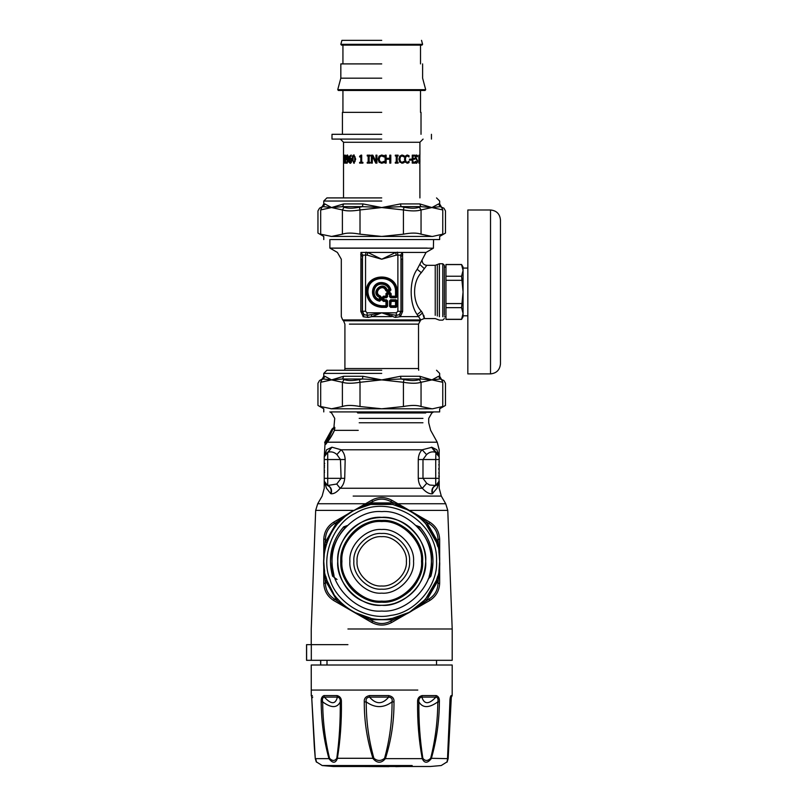 <?xml version="1.0" encoding="UTF-8"?>
<svg xmlns="http://www.w3.org/2000/svg" width="807" height="807" viewBox="0 0 807 807"><rect width="100%" height="100%" fill="white"/><g stroke="black" fill="none" stroke-linecap="round" stroke-linejoin="round"><path stroke-width="1.21" d="M438.746 472.912L439.2 473.749L438.746 472.912M438.746 468.544L438.746 469.301M438.746 464.933L439.2 464.106L438.746 464.933M438.988 462.018L439.2 460.888L439.2 461.997M324.686 463.561L324.243 462.603L324.686 463.561M332.212 430.867L331.889 430.343C331.516 432.512 326.825 440.229 325.756 441.288L326.099 440.834M325.009 441.822L331.738 429.768L328.903 436.617L325.009 441.822L326.341 440.511M438.746 475.999L439.2 476.957L439.2 475.848M439.19 456.53L439.048 483.181M437.737 453.463L435.266 452.202L439.2 456.863L436.89 449.792L431.916 447.28L422.172 449.792C419.781 452.021 418.48 455.269 418.268 459.526L418.268 478.319C418.5 482.717 419.862 486.026 422.343 488.255C425.864 492.209 429.163 494.066 432.249 493.803L436.98 488.255L438.594 483.272M436.002 485.431L439.2 480.982L436.98 488.255C439.926 488.255 439.926 488.255 436.98 488.255L439.19 481.244M439.048 482.142L439.159 481.587M437.808 484.311L437.293 484.765M431.513 447.199L435.266 452.202C432.088 451.355 429.183 452.162 426.55 454.613L422.989 459.526L422.989 478.319L426.721 483.332L429.707 485.037L435.719 485.491L438.201 483.867M324.243 459.526L324.243 480.982L326.462 488.255L325.231 483.867L327.723 485.491L336.731 484.029L341.109 478.319L340.443 459.526L336.902 454.533C334.239 452.132 331.334 451.365 328.177 452.213L325.332 453.857L324.243 456.863L324.243 459.526L327.723 459.526L327.723 485.491C331.031 487.025 332.191 489.799 331.183 493.793C334.088 493.924 337.074 492.078 340.151 488.255L336.731 484.029M324.243 481.012L325.665 484.351M324.243 481.093L327.45 485.441M324.243 481.174L324.384 482.142M324.263 481.406L324.545 482.657M325.241 483.887L326.149 484.765M327.471 485.441C330.739 486.984 331.818 489.708 330.678 493.612L326.462 488.255C323.506 488.255 323.506 488.255 326.462 488.255L325.231 483.867M331.97 431.241L331.384 430.777L331.939 430.857L331.738 429.768M325.483 440.935L331.183 430.666M325.524 441.59L325.998 442.397L326.401 441.752L329.841 435.911L332.514 429.788L332.575 428.87L331.99 429.153L331.677 429.748L332.393 429.748L333.957 427.438M325.05 443.648L324.666 442.458L325.282 441.479M439.099 455.915L438.867 455.128M436.89 449.792C439.956 449.792 439.956 449.792 436.89 449.792L438.453 454.331L437.485 453.241M437.374 453.151L436.758 452.747M432.249 493.803C431.241 489.799 432.401 487.035 435.719 485.491L435.719 459.526L439.2 459.526M336.902 454.533L341.149 449.792C343.58 451.981 344.922 455.229 345.174 459.526L344.73 478.319C344.236 482.848 342.713 486.167 340.151 488.255L422.343 488.255L426.721 483.332M432.764 493.622C431.624 489.708 432.693 486.984 435.972 485.441L436.799 485.078M327.723 452.323L331.929 447.199L326.553 449.792L324.243 456.863L327.723 452.323L327.723 459.526L345.174 459.526M325.403 443.507L325.998 442.397M325.181 442.458L325.362 443.638L326.421 442.629L326.21 441.056L327.178 441.732C327.894 440.975 331.526 436.678 334.35 430.413L334.703 428.144L332.585 429.556M324.333 455.915L324.575 455.128M325.433 453.746L326.089 453.13M330.678 493.612L331.183 493.793M324.989 442.458L325.786 441.611M332 429.768L332.191 430.857M331.97 430.171L332.171 431.14L331.97 430.171M325.746 444.344L327.319 442.206L437.233 442.206L439.2 449.792L439.129 456.076M431.916 447.28L436.325 452.535M328.177 452.202L331.929 447.199L341.149 449.792L422.172 449.792L426.55 454.613M325.322 453.867L326.553 449.792C323.476 449.792 323.476 449.792 326.553 449.792M325.564 443.648L325.544 444.334M344.73 478.319L324.243 478.319M326.21 441.056L332.323 429.97M328.883 434.812L328.489 435.538M326.583 443.164L327.138 442.428M358.247 430.353L334.471 430.353C331.647 436.758 328.035 441.318 327.319 442.206L327.178 441.732M334.159 427.125L334.885 427.922L334.35 430.413M334.885 427.922L332.363 429.838M334.865 427.791L334.522 427.105M450.054 700.052L452.172 695.573L452.192 665.008L311.24 665.008L311.27 695.573L312.158 697.934M388.732 695.573L388.692 697.107C391.536 697.44 392.656 699.033 392.051 701.888C392.131 721.186 389.64 739.979 384.566 758.287L385.393 758.651C381.328 763.412 377.222 763.412 373.076 758.651C367.124 740.261 364.199 721.357 364.28 701.949C363.967 698.549 365.702 696.421 369.465 695.573L388.732 695.573C392.545 696.421 394.3 698.549 393.987 701.949C394.098 721.347 391.234 740.241 385.393 758.651L422.253 758.651C418.873 740.261 417.32 721.357 417.592 701.949C417.401 698.549 418.904 696.421 422.111 695.573L421.869 697.107C424.22 704.561 428.91 704.561 435.921 697.107C437.798 697.44 438.423 699.033 437.818 701.888C437.687 721.186 435.306 739.979 430.676 758.287C427.69 761.152 425.077 761.152 422.848 758.287C419.963 739.999 418.641 721.196 418.883 701.888C418.591 699.033 419.59 697.44 421.869 697.107L435.921 697.107L436.244 695.573C438.605 696.421 439.644 698.549 439.381 701.949C439.26 721.347 436.557 740.241 431.291 758.651C427.438 763.412 424.421 763.412 422.253 758.651L422.848 758.287M430.676 758.287L447.693 758.651C446.604 763.412 446.755 763.412 448.157 758.651C446.755 763.412 446.604 763.412 447.693 758.651L449.882 701.949C449.923 698.549 450.326 696.421 451.093 695.573L450.266 698.075M312.339 695.573L311.613 695.573L315.285 758.651L328.953 758.651C323.93 740.261 321.337 721.357 321.186 701.949C320.944 698.549 321.882 696.421 324 695.573L324.343 697.107C331.193 704.561 335.541 704.561 337.376 697.107C339.525 697.44 340.473 699.033 340.231 701.888C340.483 721.186 339.333 739.979 336.791 758.287C334.784 761.152 332.363 761.152 329.528 758.287C325.1 739.999 322.81 721.196 322.669 701.888C322.084 699.033 322.639 697.44 324.343 697.107L337.376 697.107L337.104 695.573C340.151 696.421 341.583 698.549 341.401 701.949C341.684 721.347 340.332 740.241 337.336 758.651C335.45 763.412 332.655 763.412 328.953 758.651L329.528 758.287M315.285 758.651L315.285 758.651C316.677 763.412 316.828 763.412 315.749 758.651M311.613 695.573L314.316 746.747L315.275 758.57L316.273 761.818L322.215 765.54L412.185 765.54M451.274 697.934L448.167 758.57L447.169 761.818L441.217 765.54L430.272 766.489L333.17 766.489L322.215 765.54M417.592 701.949L418.883 701.888C422.646 708.173 428.951 708.173 437.818 701.888L439.381 701.949M447.431 760.325L449.983 701.929L450.447 697.268L451.406 697.107M451.133 698.186L448.107 758.287C447.411 761.152 447.28 761.152 447.714 758.287M336.791 758.287L373.893 758.287C368.728 739.999 366.176 721.196 366.237 701.888C365.621 699.033 366.721 697.44 369.535 697.107C376.052 704.561 382.437 704.561 388.692 697.107L369.535 697.107L369.465 695.573M364.28 701.949L366.237 701.888C374.983 708.173 383.587 708.173 392.051 701.888L393.987 701.949M321.186 701.949L322.669 701.888C331.263 708.173 337.124 708.173 340.231 701.888L341.401 701.949M312.753 697.107L312.047 697.127M384.566 758.287C381.035 761.152 377.474 761.152 373.893 758.287M449.963 703.038L450.72 701.888M388.934 766.65L361.818 766.489M326.996 665.008L326.996 660.308M320.722 665.008L320.722 660.308M311.31 660.308L452.192 660.308L306.61 660.308L306.61 644.652L311.31 644.652L311.31 660.308M381.721 142.264L343.53 142.264L419.912 142.264L423.09 139.086M419.912 197.907L419.862 161.319M419.902 163.266L419.852 162.641M419.882 159.806L419.902 155.025M419.499 155.943L419.862 158.848M419.902 155.943L419.509 158.424M417.31 162.54L416.503 163.266L415.353 162.641L415.353 161.319L416.473 162.348L417.169 161.017L415.373 157.304L416.553 155.025L417.461 155.539L417.461 156.8L416.583 155.943L415.887 157.194L417.562 160.855L417.31 162.54L416.14 163.266M411.469 159.161L411.469 160.129L409.492 160.129L409.492 159.161L411.469 159.161M403.197 163.034L399.788 162.217L398.91 159.15L399.788 156.124L402.017 155.025L404.055 155.69L404.055 156.972L402.017 155.922L400.504 156.75L399.879 159.15L400.524 161.551L402.017 162.348L404.055 161.319L404.055 162.58L401.795 163.266M390.8 155.166L390.8 163.125L389.771 163.125L389.771 159.231L386.16 159.231L386.16 163.125L385.11 163.125L385.11 155.166L386.16 155.166L386.16 158.283L389.771 158.283L389.771 155.166L390.8 155.166M376.94 155.166L376.94 163.125L375.769 163.125L372.32 156.265L372.32 163.125L371.371 163.125L371.371 155.166L372.824 155.166L375.961 161.461L375.961 155.166L376.94 155.166M362.908 162.308L362.908 163.125L359.629 163.125L359.629 162.308L360.83 162.308L360.83 156.982L359.629 156.982L359.629 156.245L360.991 155.136L361.687 155.136L361.687 162.308L362.908 162.308M353.91 155.005L355.705 159.14L353.91 163.286L352.225 159.15C352.195 156.336 352.76 154.954 353.91 155.005M351.196 158.515L351.721 160.543L351.267 162.54L350.218 163.286L349.26 162.57L348.816 159.625L349.26 156.306L351.297 155.126L349.381 158.596L350.288 158.041L351.196 158.515M346.485 159.786L346.445 155.751L347.161 155.005L347.948 155.721L347.948 162.005L346.415 163.165L347.837 159.695L347.111 160.25L346.828 159.171M344.317 155.166L343.651 163.125L343.651 155.166L344.317 155.166M346.576 157.869L347.524 155.005M345.729 162.308L345.729 163.125L344.619 163.125L345.043 155.136L345.729 162.308M370.11 162.308L370.11 163.125L367.215 163.125L367.215 162.308L368.163 162.308L368.163 155.983L367.215 155.983L367.215 155.166L370.11 155.166L370.11 155.983L369.152 155.983L369.152 162.308L370.11 162.308M381.721 163.266L379.119 162.217L378.13 159.15L379.108 156.124L381.671 155.025L384.122 155.69L384.122 156.972L381.661 155.922L379.905 156.75L379.189 159.15L379.926 161.551L381.661 162.348L384.122 161.319L384.122 162.58L381.65 163.266L379.088 162.217L378.1 159.15L379.088 156.124L381.721 155.025M398.133 162.308L398.133 163.125L395.299 163.125L395.299 162.308L396.247 162.308L396.247 155.983L395.299 155.983L395.299 155.166L398.133 155.166L398.133 155.983L397.215 155.983L397.215 162.308L398.133 162.308M408.281 163.034L405.285 162.217L404.489 159.15L405.275 156.124L407.263 155.025L409.028 155.69L409.028 156.972L407.253 155.922L405.921 156.75L405.366 159.15L405.941 161.551L407.253 162.348L409.028 161.319L409.028 162.58L406.98 163.266M414.98 163.125L412.256 163.125L412.256 155.166L414.98 155.166L414.98 156.104L412.881 156.104L412.881 158.283L414.848 158.283L414.848 159.231L412.881 159.231L412.881 162.177L414.98 162.177L414.98 163.125M419.771 155.166L419.771 163.125L419.085 156.265L418.863 163.125L418.863 155.166L419.67 161.461L419.378 155.166M381.721 139.086L331.99 139.086L381.721 139.086M416.583 155.943L415.524 157.194L417.189 160.855L416.937 162.54M416.19 155.025L417.461 156.8M415.383 161.319L416.473 162.348M411.156 159.161L411.156 160.129M404.055 161.319L402.965 163.034M402.017 155.922L400.312 156.75L399.697 159.15L400.333 161.551L402.017 162.348M401.805 155.025L403.823 155.69L404.055 156.972M390.709 155.166L390.709 163.125M386.109 155.166L386.16 158.283M386.16 159.231L386.109 163.125M375.961 161.461L376.022 155.166M371.472 163.125L371.472 155.166M375.83 163.125L372.32 156.265M359.861 156.982L361.213 155.136M360.83 162.308L360.83 156.982M359.861 163.125L359.861 162.308M353.91 162.409L355.009 161.571L355.201 159.14L354.999 156.709L353.91 155.892L353.103 156.729L353.103 161.551L353.91 162.409L354.727 161.571L354.717 156.709L353.91 155.892M354.192 163.286L352.528 159.15L354.192 155.005M350.228 162.419L351.378 160.593L351.065 159.201L349.381 159.362L350.228 162.419L351.065 160.593L350.742 159.201M351.065 159.201L350.157 158.929M349.381 158.596L350.621 158.041M351.267 156.155L350.682 155.943M350.551 163.286L349.602 162.57L349.159 159.625L349.602 156.306L351.085 155.015M347.212 159.372L348.19 158.929L347.948 156.326L347.161 155.872L346.788 159.09L347.837 158.929L347.595 156.326M347.948 156.326L347.161 155.872M347.464 160.25L346.163 157.748M346.828 162.358L347.837 159.695M347.141 163.276L346.415 162.146M344.044 159.292L344.044 158.354M344.044 156.104L344.044 155.166M344.68 159.292L344.145 159.292M344.145 158.354L344.68 158.354M344.71 156.104L344.145 156.104M345.366 156.982L345.426 155.136M345.003 163.125L345.366 162.308M367.367 155.983L367.367 155.166M368.163 162.308L368.163 155.983M367.367 163.125L367.367 162.308M384.102 161.319L384.102 162.58L381.65 163.266M381.671 155.025L384.102 155.69L384.102 156.972M397.962 162.308L397.962 163.125M397.215 155.983L397.215 162.308M397.962 155.166L397.962 155.983M408.745 161.319L408.009 163.034M407.253 155.922L405.669 156.75L405.124 159.15L405.689 161.551L407.253 162.348M406.99 155.025L408.745 155.69L409.028 156.972M414.637 162.177L414.637 163.125M412.881 159.231L412.881 162.177M414.505 158.283L414.505 159.231M412.881 156.104L412.881 158.283M414.637 155.166L414.637 156.104M381.721 134.315L331.99 134.315L381.721 134.315M381.721 112.355L342.42 112.355L381.721 112.355M340.826 63.904L340.826 78.178L337.74 89.668L338.355 90.475L425.077 90.475L425.692 89.668L337.74 89.668L381.721 89.668M381.721 78.178L340.826 78.178L381.721 78.178M381.721 63.904L340.826 63.904L381.721 63.904M341.906 40.35L340.847 44.324L341.462 45.121L421.98 45.121L422.596 44.324L340.847 44.324L381.721 44.324M381.721 40.35L341.906 40.35L381.721 40.35M381.721 585.993C369.515 587.092 355.948 573.535 357.057 561.329C355.948 549.123 369.515 535.566 381.721 536.665C393.927 535.566 407.485 549.123 406.385 561.329C407.485 573.535 393.927 587.092 381.721 585.993M381.721 611.05C406.325 613.28 433.672 585.932 431.442 561.329C433.672 536.726 406.325 509.378 381.721 511.598C357.118 509.378 329.77 536.726 331.99 561.329C329.77 585.932 357.118 613.28 381.721 611.05M409.744 591.107L410.41 590.472M422.253 566.776L422.394 565.536M421.567 552.129L421.425 551.544M387.168 520.797L386.624 520.727M376.274 601.861L377.999 602.052M381.721 601.134C401.412 602.92 423.312 581.02 421.526 561.329C423.312 541.628 401.412 519.738 381.721 521.524C362.02 519.738 340.13 541.628 341.906 561.329C340.13 581.02 362.02 602.92 381.721 601.134M381.721 593.155C397.468 594.577 414.969 577.076 413.547 561.329C414.969 545.582 397.468 528.081 381.721 529.503C365.975 528.081 348.473 545.582 349.895 561.329C348.473 577.076 365.975 594.577 381.721 593.155M330.86 408.786L432.572 408.786L442.75 406.516C446.362 405.074 446.362 405.074 442.75 406.516L442.771 382.286M442.75 382.286C446.372 383.567 446.372 383.567 442.75 382.286L441.59 379.572L442.75 382.286L431.906 379.895L420.82 378.987L419.317 379.572L421.052 382.286C416.987 383.567 411.106 383.567 403.419 382.286L403.994 379.572L401.018 378.987L381.721 379.895L400.514 376.274L419.791 376.274L431.906 379.895L438.574 376.274M441.59 379.572C444.677 380.854 444.677 380.854 441.59 379.572L440.128 378.987L431.906 379.895L421.052 382.286L421.052 406.516C416.977 405.074 411.106 405.074 403.419 406.516L403.419 382.286L381.721 379.895L362.414 378.987L359.438 379.572L360.013 382.286C352.336 383.567 346.455 383.567 342.39 382.286L344.125 379.572L342.612 378.987L331.536 379.895L323.314 378.987L321.852 379.572L320.682 382.286C317.07 383.567 317.07 383.567 320.682 382.286L320.682 406.516C317.07 405.074 317.07 405.074 320.682 406.516L331.536 408.786L342.39 406.516L342.39 382.286L331.536 379.895L343.641 376.274L362.928 376.274L381.721 379.895L360.013 382.286L360.013 406.516C352.336 405.074 346.455 405.074 342.39 406.516M330.86 411.913L439.664 411.913L439.664 408.786L445.484 405.427L445.484 383.254L443.921 380.541L440.128 378.987L438.584 376.274L439.664 376.274L441.237 378.987M360.013 406.516L381.721 408.786L403.419 406.516M421.052 406.516L431.906 408.786M324.848 376.274L323.768 376.274L322.205 378.987L323.314 378.987L324.848 376.274L331.536 379.895L320.682 382.286M400.514 376.274L401.018 378.987L420.82 378.987L419.791 376.274M343.641 376.274L342.612 378.987L362.414 378.987L362.928 376.274M323.768 376.274L323.768 373.389L326.906 370.252L381.721 370.252M330.86 236.441L432.572 236.441L442.75 234.171C446.362 232.729 446.362 232.729 442.75 234.171L442.771 209.941M442.75 209.941C446.372 211.222 446.372 211.222 442.75 209.941L441.59 207.228L442.75 209.941L431.906 207.55L420.82 206.642L419.317 207.228L421.052 209.941C416.987 211.222 411.106 211.222 403.419 209.941L403.994 207.228L401.018 206.642L381.721 207.55L400.514 203.929L419.791 203.929L431.906 207.55L438.574 203.929M441.59 207.228C444.677 208.509 444.677 208.509 441.59 207.228L440.128 206.642L431.906 207.55L421.052 209.941L421.052 234.171C416.977 232.729 411.106 232.729 403.419 234.171L403.419 209.941L381.721 207.55L362.414 206.642L359.438 207.228L360.013 209.941C352.336 211.222 346.455 211.222 342.39 209.941L344.125 207.228L342.612 206.642L331.536 207.55L323.314 206.642L321.852 207.228L320.682 209.941C317.07 211.222 317.07 211.222 320.682 209.941L320.682 234.171C317.07 232.729 317.07 232.729 320.682 234.171L331.536 236.441L342.39 234.171L342.39 209.941L331.536 207.55L343.641 203.929L362.928 203.929L381.721 207.55L360.013 209.941L360.013 234.171C352.336 232.729 346.455 232.729 342.39 234.171M330.86 239.568L439.664 239.568L439.664 236.441L445.484 233.082L445.484 210.909L443.921 208.196L440.128 206.642L438.584 203.929L439.664 203.929L441.237 206.642M360.013 234.171L381.721 236.441L403.419 234.171M421.052 234.171L431.906 236.441M324.848 203.929L323.768 203.929L322.205 206.642L323.314 206.642L324.848 203.929L331.536 207.55L320.682 209.941M400.514 203.929L401.018 206.642L420.82 206.642L419.791 203.929M343.641 203.929L342.612 206.642L362.414 206.642L362.928 203.929M323.768 203.929L323.768 201.044L326.906 197.907L381.721 197.907M352.699 611.484L371.543 622.358C378.322 625.98 385.11 625.98 391.899 622.358L410.692 611.514L390.558 621.198L391.607 622.53M352.75 611.514L333.947 600.66L352.75 611.514L372.874 621.198L371.543 622.358L352.75 611.514L334.29 598.925L333.654 600.489M334.391 600.922L333.947 600.66C327.43 596.595 324.031 590.714 323.768 583.027L325.443 583.602L323.768 561.379M323.768 583.027L323.768 561.329L325.443 539.046L323.778 539.288M323.768 539.631L323.768 561.329L323.768 539.631C324.031 531.944 327.43 526.063 333.947 521.998L334.29 523.733L352.75 511.144L372.874 501.46L371.835 500.128M353.335 510.801L371.543 500.29C378.322 496.678 385.11 496.678 391.899 500.29L390.558 501.46L410.652 511.113M410.733 511.164L429.153 523.733L429.778 522.169M429.485 521.998L391.899 500.29L429.485 521.998C436.012 526.063 439.401 531.944 439.664 539.631L437.989 539.046L439.664 561.279M429.808 600.469L429.153 598.925L410.692 611.514L429.485 600.66L410.259 611.756M439.664 561.379L437.989 583.602L439.664 583.027C439.401 590.714 436.012 596.595 429.485 600.66L409.563 612.15M409.502 510.478L392.595 504.405M370.584 504.456L355.201 509.802L370.584 504.456L370.282 502.922L393.15 502.922L392.848 504.456L370.584 504.456M439.664 539.631L439.664 561.329C441.58 519.062 390.114 488.528 353.94 510.478L353.264 510.851M344.962 516.53L347.908 514.261M345.346 516.218L338.032 523.249L336.852 522.22L325.423 542.022L326.906 542.536L325.705 546.48L326.906 542.526M324.545 551.887L324.424 552.624M326.906 580.122L325.705 576.168L326.906 580.122L325.423 580.626L336.852 600.428L338.032 599.399L340.857 602.415L337.467 598.733M353.94 612.18L370.847 618.243M366.56 617.254L370.584 618.192L370.282 619.736L393.15 619.736L392.848 618.192L409.088 612.402M409.633 612.11L425.4 599.399L436.537 580.122L437.737 576.168L436.244 580.949M438.897 570.761L439.533 565.303L438.897 570.761M439.533 557.355L438.897 551.897L439.533 557.355M437.737 546.49L436.537 542.536L425.4 523.249L422.586 520.243L425.4 523.249L426.58 522.22L438.019 542.022L436.537 542.536L437.737 546.49M418.48 516.53L414.072 513.252L418.48 516.53M425.128 599.712L425.975 598.733M333.644 593.68L327.198 580.949M344.962 606.128L349.37 609.406L344.962 606.128M371.543 500.29L352.75 511.144L371.543 500.29M353.991 510.428L333.947 521.998M418.097 527.425L418.581 527.949M332.121 565.878L334.037 575.704C329.327 557.899 332.908 541.971 344.801 527.899L344.851 527.949M439.664 561.329L439.664 583.027L439.664 561.329C441.389 587.062 416.997 615.902 391.334 618.475C366.237 624.447 333.755 605.169 326.956 580.283C316.909 556.527 330.527 521.302 353.94 510.478M323.91 565.303L324.646 571.336M356.26 613.381L361.294 615.559M422.606 602.395L425.4 599.409L426.58 600.428L438.019 580.626L436.537 580.122L437.737 576.168M438.917 570.599L439.533 565.303M414.334 609.224L418.268 606.299M328.096 539.369L326.906 542.536M340.857 520.233L338.032 523.249M334.037 575.704L332.534 576.158C327.672 557.788 331.374 541.356 343.641 526.85L344.801 527.899L345.346 527.425M416.321 525.609L419.801 526.85L418.641 527.899C430.524 541.971 434.116 557.899 429.405 575.704L430.908 576.158L428.134 579.164M429.122 576.359L429.405 575.704M444.364 318.573L442.801 320.137L439.381 320.137L435.235 318.573L424.068 318.573L420.75 319.945L417.179 314.609C409.159 303.714 409.159 280.18 417.179 269.286L426.046 252.43L402.501 252.43L400.565 255.143L396.217 255.143L381.721 259.218L367.72 252.43L367.225 255.143L362.878 255.143L362.272 259.218L362.272 311.462L363.786 314.498L367.094 315.366L381.721 312.813L395.299 317.403L400.383 316.626L399.657 314.498L401.16 311.462L401.16 259.218L400.565 255.143M423.796 315.315C424.956 320.339 424.522 319.542 422.495 312.924L418.248 316.626L400.383 316.626L402.632 311.462L402.632 259.218C428.275 259.218 428.275 259.218 402.632 259.218L402.501 252.43L360.941 252.43L360.81 311.462L363.372 316.788L368.133 317.403L371.936 316.626L371.18 314.72M418.571 315.84L418.248 316.626L417.34 314.912M400.06 316.788L399.657 314.498M395.299 317.403L396.338 315.366L399.435 314.649L400.968 311.27L400.968 256.515L402.764 254.719M368.133 317.403L367.094 315.366L367.094 312.813L381.721 312.813L396.338 315.366L396.338 312.813L397.881 311.27L402.632 311.462M396.338 312.813L381.721 312.813L371.936 316.626L391.506 316.626L392.263 314.72M363.372 316.788L364.007 314.649L362.464 311.27L360.81 311.462M363.059 316.626C334.502 316.626 334.502 316.626 363.059 316.626L363.786 314.498M422.495 312.924L421.304 311.209C412.347 301.949 412.347 281.946 421.304 272.685L426.822 265.321C423.968 265.039 422.404 263.475 422.122 260.621M396.217 255.143L395.723 252.43L381.721 259.218L367.225 255.143M360.679 254.719L362.464 256.515L362.464 311.27L365.551 311.27L367.094 312.813M360.941 252.43C330.023 252.43 330.023 252.43 360.941 252.43L362.878 255.143M366.096 252.117L365.551 254.82L365.551 311.27M397.337 252.117L397.881 254.82L397.881 311.27M427.216 248.092C435.598 248.092 435.598 248.092 427.216 248.092L329.881 248.092L337.397 252.43L341.311 259.218L341.311 316.626L342.693 319.945L420.75 319.945L418.52 324.121L349.421 324.121M439.381 316.687L439.381 263.758L442.801 263.758L442.801 316.687M380.208 299.468L379.542 299.468C371.402 297.591 372.632 284.468 380.985 284.145C385.07 284.074 387.814 285.95 389.246 289.774L387.138 289.774C382.76 279.656 369.424 292.981 379.542 297.369L379.361 300.113L379.885 300.739L380.692 300.083L380.238 296.401C371.513 293.052 382.831 281.744 386.17 290.459L389.862 290.913L389.246 289.774L389.882 289.582L389.246 290.439L386.523 290.016L387.138 289.774L386.805 291.357L389.862 291.357L390.507 290.117L389.882 289.582C387.844 280.755 373.611 282.087 373.258 291.145C373.177 295.574 375.215 298.56 379.361 300.113L380.208 299.468L381.136 300.083L381.136 297.026L379.542 297.369L379.794 296.744L380.208 299.468M389.549 300.89L391.143 300.92L390.699 305.782L391.143 301.364L395.551 301.364L395.551 305.782L390.699 305.782L390.659 306.7L396.479 306.267L396.479 300.89L390.215 300.89L390.215 306.267L389.549 306.267L390.659 307.366L396.035 307.366L397.145 306.267L397.145 300.89L396.035 299.78L390.659 299.78L389.549 300.89L389.549 306.267M396.035 307.366L395.551 305.782L391.143 306.226L390.659 307.366M390.659 299.78L391.143 300.92L395.551 300.92L395.995 305.782L397.145 306.267M396.035 299.78L395.551 301.364L397.145 300.89M382.306 300.254L383.416 301.364L385.968 301.364L385.968 305.782L381.721 305.782C373.379 304.905 368.759 300.285 367.881 291.942C367.124 274.108 396.318 274.108 395.551 291.942L395.551 296.199L391.143 296.199L391.143 293.637L390.033 292.527L387.078 292.527L385.968 293.637L385.968 296.199L383.416 296.199L382.306 297.299L382.306 300.254L383.234 299.78L383.89 297.117L386.896 296.673L386.896 294.121L387.562 293.455L390.215 294.121L390.659 297.117L396.035 297.117L396.479 291.942C395.541 283.045 390.618 278.122 381.721 277.184C362.686 276.377 362.686 307.517 381.721 306.7L386.896 306.267L386.896 300.89L383.234 299.78L383.89 299.78L383.89 297.783L386.452 297.783L387.562 296.673L387.562 294.121L389.549 294.121L389.549 296.673L390.659 297.783L396.035 297.783L397.145 296.673L397.145 291.942C397.992 272.06 365.45 272.06 366.297 291.942C367.276 301.243 372.42 306.388 381.721 307.366L386.452 307.366L387.562 306.267L387.562 300.89L386.452 299.78L383.89 299.78L383.416 300.92L387.562 300.89M383.416 296.199L383.89 297.783L382.75 297.299L383.416 301.364M387.078 292.527L385.968 296.643L386.452 297.783M382.306 297.299L385.968 296.199L387.562 296.673M387.562 306.267L385.968 306.226L386.452 299.78M381.721 307.366L381.721 306.226L385.968 306.226L386.452 307.366M381.721 305.782L381.721 306.226C363.301 307.013 363.301 276.882 381.721 277.669C390.326 278.576 395.087 283.338 395.995 291.942L395.551 296.643L389.549 296.673M391.143 293.637L390.659 297.783M396.035 297.783L395.551 296.199L397.145 296.673M390.033 292.527L389.549 294.121L390.215 294.121L390.699 293.637L390.033 292.971L387.078 292.971L387.562 294.121L385.968 293.637M379.794 296.744L380.379 295.977C372.481 292.951 382.72 282.702 385.756 290.601L386.523 290.016C382.639 281.048 370.827 292.86 379.794 296.744M389.862 291.357L390.507 290.117C388.984 280.14 372.915 281.24 372.763 291.327C372.834 296.209 375.215 299.347 379.885 300.739L381.136 300.083M442.801 263.758L444.364 265.321L444.364 315.315M463.067 270.416C463.067 266.017 463.067 266.017 463.067 270.416L461.574 264.595L445.958 264.595L445.958 319.29L461.574 319.29L463.067 313.479C463.067 317.877 463.067 317.877 463.067 313.479L461.574 307.659L463.067 291.942L461.574 276.226L463.067 270.416L463.067 313.479M445.958 267.087L444.364 267.087M445.958 303.573L461.574 303.573M461.574 280.311L445.958 280.311M461.574 307.659L445.958 307.659M445.958 276.226L461.574 276.226M467.838 209.991L467.838 373.893L467.838 209.991L490.515 209.991C496.547 210.587 499.866 213.905 500.461 219.938L500.461 363.947C499.826 369.949 496.507 373.258 490.515 373.893L467.838 373.893M463.067 315.809L463.067 268.075L463.067 315.809L467.838 315.809M347.928 628.986L452.202 628.986L452.202 644.652M347.928 644.652L311.31 644.652M409.401 510.397L447.774 510.397L452.192 628.986M311.24 644.652L311.24 628.986L315.668 510.397L354.061 510.397M439.2 478.319L418.268 478.319M315.668 510.397L317.716 503.739L365.571 503.739M375.265 503.739L388.177 503.739M397.871 503.739L445.716 503.739L447.774 510.397M435.931 452.394L435.719 459.526L418.268 459.526M445.716 503.739L441.298 496.083L353.153 496.083M359.196 422.767L422.949 422.767L359.196 422.767M359.196 418.389L422.949 418.389L359.196 418.389M357.693 412.962L425.703 412.962L357.693 412.962M357.168 412.327L432.935 412.327L431.836 412.962L428.709 418.389L428.709 422.767L430.666 430.353L437.233 442.206M417.804 690.066L311.24 690.066M422.111 695.573L436.244 695.573M451.093 695.573L451.819 695.573M324 695.573L337.104 695.573M356.855 766.489L351.247 765.54M409.563 561.329C410.813 547.549 395.501 532.237 381.721 533.477C367.942 532.237 352.629 547.549 353.87 561.329C352.629 575.109 367.942 590.421 381.721 589.171C395.501 590.421 410.813 575.109 409.563 561.329M381.721 605.3C403.48 607.268 427.66 583.088 425.692 561.329C427.66 539.57 403.48 515.391 381.721 517.348C359.962 515.391 335.773 539.57 337.74 561.329C335.773 583.088 359.962 607.268 381.721 605.3M381.721 602.204C401.947 604.029 424.421 581.554 422.596 561.329C424.421 541.104 401.947 518.629 381.721 520.454C361.496 518.629 339.021 541.104 340.847 561.329C339.021 581.554 361.496 604.029 381.721 602.204M321.852 379.572C318.765 380.854 318.765 380.854 321.852 379.572L321.811 379.583M344.125 379.572C347.686 380.854 352.79 380.854 359.438 379.572M403.994 379.572C410.642 380.854 415.746 380.854 419.317 379.572M323.768 373.389L381.721 373.389M321.852 207.228C318.765 208.509 318.765 208.509 321.852 207.228L321.811 207.238M344.125 207.228C347.686 208.509 352.79 208.509 359.438 207.228M403.994 207.228C410.642 208.509 415.746 208.509 419.317 207.228M323.768 201.044L381.721 201.044M429.153 598.925C434.761 595.354 437.717 590.25 437.989 583.602M437.989 539.046C437.717 532.408 434.761 527.294 429.153 523.733M390.558 501.46C384.667 498.373 378.776 498.373 372.874 501.46M334.29 523.733C328.671 527.294 325.725 532.398 325.443 539.046M325.443 583.602C325.725 590.25 328.671 595.354 334.29 598.925M372.874 621.198C378.776 624.285 384.667 624.285 390.558 621.198M343.641 526.85L347.121 525.609M337.033 579.497L332.534 576.158M419.801 526.85C432.058 541.356 435.76 557.788 430.908 576.158M355.443 513.222C333.291 523.461 320.409 556.79 329.922 579.265C336.348 602.799 367.074 621.027 390.81 615.388C415.091 612.957 438.161 585.67 436.537 561.329C438.342 521.342 389.66 492.462 355.443 513.222M344.72 370.252L344.912 368.527L418.52 368.527L418.52 324.121M344.912 368.527L344.912 324.121L343.54 320.793L419.902 320.793M421.304 311.209L417.179 314.609M360.81 259.218C335.157 259.218 335.157 259.218 360.81 259.218L362.272 259.218M424.25 268.58L419.822 264.454M421.304 272.685L417.179 269.286M402.632 259.218L401.16 259.218M433.561 239.568L433.399 248.183L330.033 248.183M435.235 315.315L435.235 265.321L426.822 265.321M437.313 316.001L437.313 264.535L435.235 265.321M395.551 291.942L397.145 291.942M381.136 297.026L380.379 295.977M390.941 290.026C389.488 285.113 386.2 282.621 381.075 282.541C370.484 282.702 369.334 299.568 379.804 301.172M385.756 290.601L386.805 291.357M490.515 209.991L490.515 373.893M438.947 472.791L439.2 473.749M438.947 465.054L439.2 464.106M324.525 472.408L324.243 471.621L324.525 472.408M324.525 470.642L324.243 471.429M324.525 467.203L324.243 466.416M324.525 465.437L324.243 466.224M324.515 463.389L324.243 462.603M438.786 482.889L438.352 483.665L438.786 482.889M439.2 480.982L439.2 488.255L441.298 496.083M317.716 503.739L322.144 496.083L324.243 488.255L324.243 480.982M325.11 441.59L331.677 429.748M324.243 456.863L325.039 443.638M333.927 427.428L332.212 428.87M329.881 411.903L331.606 412.962L334.734 418.389L333.916 427.438M433.561 411.903L432.935 412.327M401.624 766.489L395.813 766.65M436.537 660.308L436.537 665.008M320.641 660.308L320.641 665.008M452.192 644.652L452.192 660.308M306.539 660.308L306.539 644.652M343.53 197.907L343.53 142.264L340.342 139.086M419.912 142.264L419.912 155.085M419.912 162.308L419.912 159.483M431.442 134.315L431.442 139.086M331.99 134.315L331.99 139.086M421.022 112.355L421.022 134.315M342.42 112.355L342.42 134.315M420.508 90.475L420.508 112.355M342.935 90.475L342.935 112.355M422.616 63.904L422.616 78.178L425.692 89.668M420.508 45.121L420.508 63.904M342.935 45.121L342.935 63.904M421.526 40.35L422.596 44.324M425.713 561.329C425.541 549.254 421.244 538.884 412.831 530.219C394.573 510.236 357.239 514.089 343.58 539.399C329.861 563.034 342.057 592.812 363.584 601.417C373.702 605.845 384.051 606.501 394.643 603.384C414.193 596.151 424.553 582.129 425.713 561.329M422.616 561.329C423.927 540.579 403.218 517.63 377 520.707C352.417 522.744 334.612 550.051 342.632 573.343C346.425 584.944 353.839 593.357 364.865 598.582C376.102 603.424 387.34 603.424 398.577 598.582C413.88 590.865 421.89 578.448 422.616 561.329M323.768 411.913L323.768 408.786L317.958 405.427L317.958 383.254L319.522 380.541L322.205 378.987M439.664 376.274L439.664 373.389L436.537 370.252M323.768 239.568L323.768 236.441L317.958 233.082L317.958 210.909L319.522 208.196L322.205 206.642M439.664 203.929L439.664 201.044L436.537 197.907M418.712 370.252L418.52 368.527M343.54 320.793L342.693 319.945M433.399 248.183L426.046 252.43M437.313 264.535L439.381 263.758M329.881 239.568L329.881 248.092M445.958 316.808L444.364 316.808M463.067 316.808L461.574 319.39L445.958 319.39M463.067 267.087L461.574 264.494L445.958 264.494M463.067 268.075L467.838 268.075"/></g></svg>
